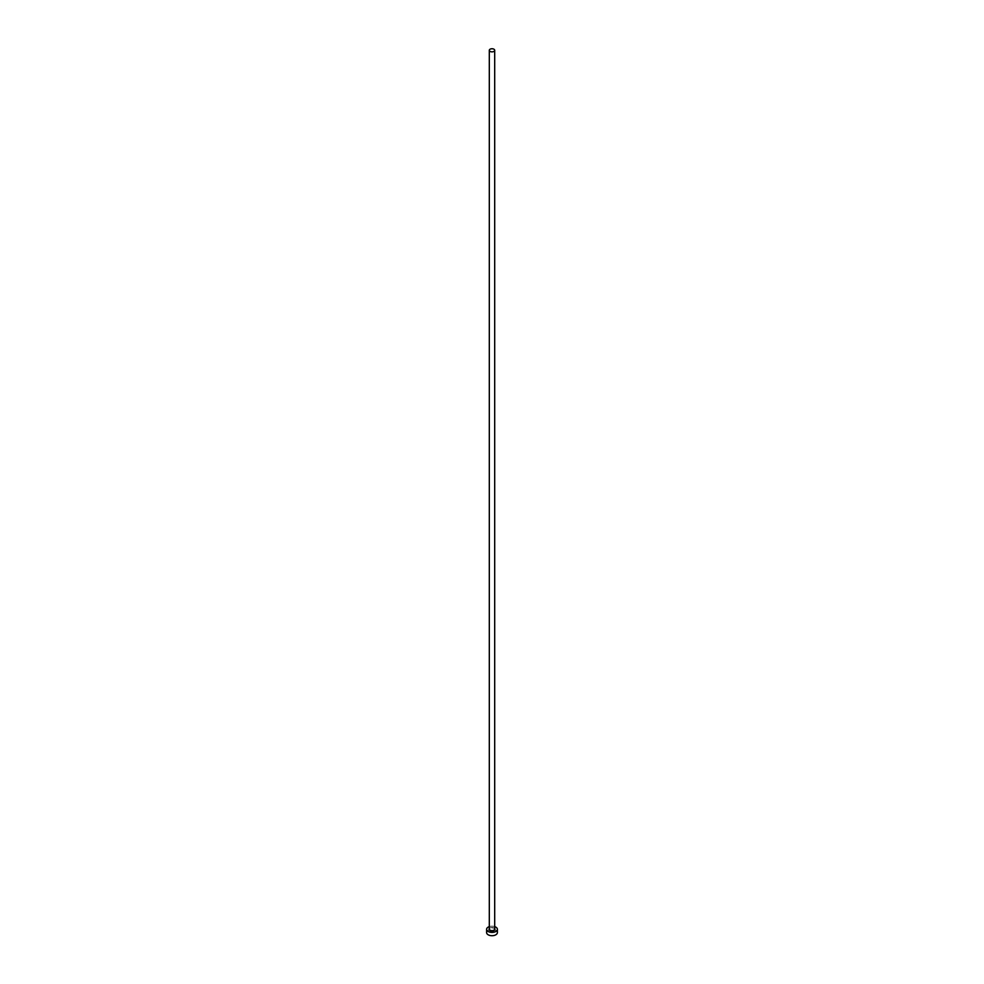 <?xml version="1.0" encoding="UTF-8"?>
<svg xmlns="http://www.w3.org/2000/svg" width="984" height="984" viewBox="0 0 984 984"><rect width="100%" height="100%" fill="white"/><g stroke="black" fill="none" stroke-linecap="round" stroke-linejoin="round"><path stroke-width="0.74" stroke-dasharray="4.92 3.69" d="M497.387 932.598A5.387 3.112 0 0 0 495.801 930.409A5.387 3.112 0 0 0 489.946 929.732A5.387 3.112 0 0 0 486.613 932.598M494.694 926.62A5.387 3.112 0 0 0 489.306 926.62M489.306 928.589A2.964 1.71 180 0 1 494.091 928.096A2.964 1.71 180 0 1 494.694 928.589M493.906 927.986A2.694 1.55 0 0 0 490.967 927.654A2.694 1.55 0 0 0 489.306 929.081C489.306 927.937 490.856 927.617 493.956 928.109L494.694 929.081A2.694 1.55 0 0 0 493.906 927.986"/><path stroke-width="1.48" d="M490.094 51.402A2.694 1.55 0 0 0 493.033 51.734A2.694 1.55 0 0 0 494.694 50.295A2.694 1.55 0 0 0 493.906 49.2A2.694 1.55 0 0 0 490.967 48.868A2.694 1.55 0 0 0 489.306 50.295A2.694 1.55 0 0 0 490.094 51.402M489.306 926.62A5.387 3.112 0 0 0 486.613 929.302A5.387 3.112 0 0 0 488.199 931.504A5.387 3.112 0 0 0 494.054 932.18A5.387 3.112 0 0 0 497.387 929.302A5.387 3.112 0 0 0 495.801 927.112A5.387 3.112 0 0 0 494.694 926.62M486.613 929.302L486.613 932.598A5.387 3.112 0 0 0 488.199 934.8A5.387 3.112 0 0 0 494.054 935.476A5.387 3.112 0 0 0 497.387 932.598L497.387 929.302M494.694 928.589A2.964 1.71 180 0 1 493.685 930.704A2.964 1.71 180 0 1 489.909 930.52A2.964 1.71 180 0 1 489.306 928.589M489.306 50.295L489.306 929.081A2.694 1.55 0 0 0 490.094 930.188A2.694 1.55 0 0 0 493.033 930.52A2.694 1.55 0 0 0 494.694 929.081L494.694 50.295"/></g></svg>
